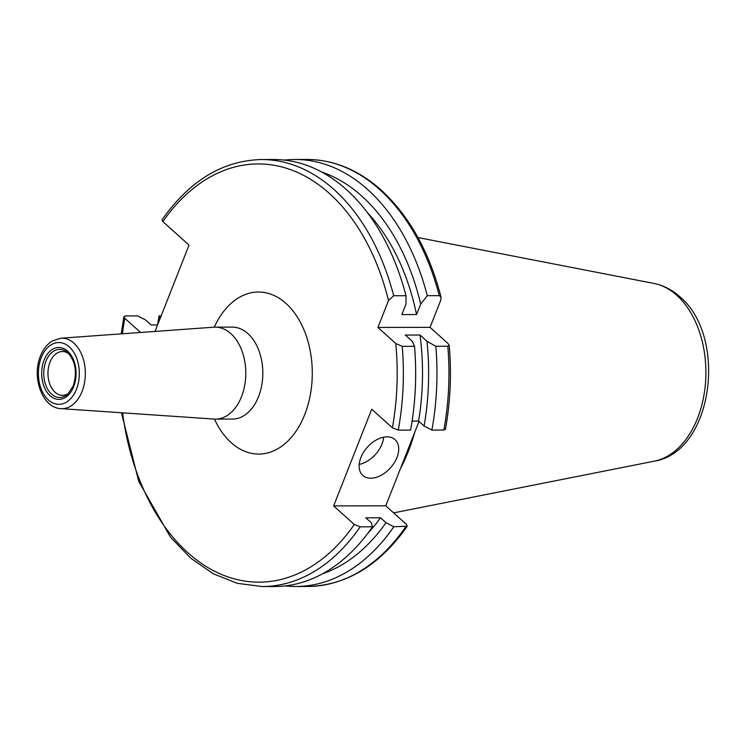 <?xml version="1.0" encoding="UTF-8"?>
<svg xmlns="http://www.w3.org/2000/svg" width="746" height="746" viewBox="0 0 746 746"><rect width="100%" height="100%" fill="white"/><g stroke="black" fill="none" stroke-linecap="round" stroke-linejoin="round"><path stroke-width="1.12" d="M396.956 457.494A24.086 15.48 131.9 0 0 395.007 439.608A24.086 15.48 131.9 0 0 376.972 439.618A24.086 15.48 131.9 0 0 360.877 457.559A24.086 15.48 131.9 0 0 362.817 475.444A24.086 15.48 131.9 0 0 380.861 475.435A24.086 15.48 131.9 0 0 396.956 457.494M359.19 464.413A24.086 15.48 131.9 0 0 381.98 444.038A24.086 15.48 131.9 0 0 383.658 437.184M414.655 432.512A152.958 101.372 89.9 0 1 400.49 468.479M155.037 331.429L189.036 245.117L162.861 221.599L162.078 219.762C189.689 180.607 222.812 160.53 261.464 159.541A213.505 141.498 89.9 0 1 334.115 189.643A213.505 141.498 89.9 0 1 393.683 295.742L388.517 300.554L377.914 327.447L395.762 343.477L402.225 346.34A213.505 141.498 89.9 0 1 398.271 430.134L410.58 430.116A213.505 141.498 89.9 0 0 414.534 346.312L412.258 341.295L405.302 335.057L420.017 335.029L426.964 341.267L435.832 346.275A213.505 141.498 89.9 0 1 431.878 430.069L443.861 430.05L445.437 429.295C450.416 401.674 451.666 373.671 449.195 345.295L447.908 343.384L430.06 327.354L440.662 300.452L441.063 297.15L439.273 295.658L427.29 295.677L420.688 304.088L416.557 314.57L401.852 314.598L405.973 304.116L405.992 295.724L393.683 295.742M261.464 159.541L273.773 159.523A213.505 141.498 89.9 0 1 346.424 189.615A213.505 141.498 89.9 0 1 405.992 295.724M157.611 324.883L151.056 324.902L145.573 319.969L137.768 315.931L125.468 315.95L123.883 316.705L124.778 318.281L140.565 332.474M321.778 172.074A205.877 136.443 89.9 0 1 361.847 196.133A205.877 136.443 89.9 0 1 420.688 304.088M284.422 160.101A213.505 141.498 89.9 0 1 295.071 159.476A213.505 141.498 89.9 0 1 367.722 189.577A213.505 141.498 89.9 0 1 427.29 295.677M68.884 393.086A21.895 14.51 89.9 0 1 62.515 395.324A21.895 14.51 89.9 0 1 49.87 384.255A21.895 14.51 89.9 0 1 49.991 362.211A21.895 14.51 89.9 0 1 62.431 351.525A21.895 14.51 89.9 0 1 68.809 353.735M241.518 396.676A45.982 30.474 89.9 0 1 215.398 419.112A45.982 30.474 89.9 0 1 213.981 419.065L60.958 408.64A35.258 23.368 89.9 0 0 82.06 391.473A35.258 23.368 89.9 0 0 81.985 355.282A35.258 23.368 89.9 0 0 60.818 338.208L213.804 327.196A45.982 30.474 89.9 0 1 215.221 327.149A45.982 30.474 89.9 0 1 241.769 350.387A45.982 30.474 89.9 0 1 241.518 396.676M380.507 517.789L365.801 517.817L371.284 522.741L372.496 526.797L360.187 526.825L354.322 524.503L333.639 505.919L385.775 505.816L406.467 524.401L407.241 526.238L393.795 526.76L385.99 522.713L380.507 517.789A196.636 130.326 89.9 0 1 367.825 533.297M385.775 505.816L419.01 421.471M161.155 315.884L159.075 315.884L159.97 318.896M393.795 526.76A213.505 141.498 89.9 0 1 295.882 586.477A213.505 141.498 89.9 0 1 285.233 585.899M157.565 324.883A213.505 141.498 89.9 0 1 159.075 315.884M385.99 522.713A205.877 136.443 89.9 0 1 322.542 573.777M367.219 212.386A196.636 130.326 89.9 0 1 416.557 314.57M372.496 526.797A213.505 141.498 89.9 0 1 274.584 586.524L262.275 586.543A213.505 141.498 89.9 0 0 360.187 526.825M395.762 343.477A209.122 138.597 89.9 0 1 392.405 427.812L371.722 409.237L333.639 505.919M435.832 346.275L447.814 346.247L449.195 345.295M426.964 341.267A205.877 136.443 89.9 0 1 424.082 426.031L431.878 430.069M420.017 335.029A196.636 130.326 89.9 0 1 418.59 421.098L424.082 426.031M412.09 421.117L418.59 421.098M414.534 346.312L402.225 346.34M392.405 427.812L398.271 430.134M377.914 327.447L430.06 327.354M654.345 461.159C713.372 451.768 727.872 336.409 679.793 296.731C672.109 289.812 663.511 285.373 654 283.443A89.604 59.391 89.9 0 1 676.827 295.341A89.604 59.391 89.9 0 1 704.69 390.41A89.604 59.391 89.9 0 1 654.345 461.159L393.627 512.875M162.861 221.599A209.122 138.597 89.9 0 1 329.35 193.41A209.122 138.597 89.9 0 1 388.517 300.554M295.071 159.476L307.054 159.458A213.505 141.498 89.9 0 1 379.695 189.559A213.505 141.498 89.9 0 1 439.273 295.658M67.867 394.084A24.049 15.936 89.9 0 1 48.434 390.428A24.049 15.936 89.9 0 1 45.982 361.12A24.049 15.936 89.9 0 1 67.783 352.746C75.532 361.288 77.351 372.338 73.248 385.906L67.867 394.084M73.649 386.708A25.942 17.195 89.9 0 1 50.085 395.716A25.942 17.195 89.9 0 1 44.079 360.15A25.942 17.195 89.9 0 1 67.644 351.142A25.942 17.195 89.9 0 1 73.649 386.708M215.221 327.149L232.267 327.112A45.982 30.474 89.9 0 1 258.815 350.359A45.982 30.474 89.9 0 1 258.554 396.639A45.982 30.474 89.9 0 1 232.444 419.084L215.398 419.112M214.279 327.168A81.025 53.693 89.9 0 1 287.48 304.825A81.025 53.693 89.9 0 1 304.76 414.524A81.025 53.693 89.9 0 1 214.456 419.093M76.465 389.235A30.884 20.468 89.9 0 1 48.415 399.959A30.884 20.468 89.9 0 1 41.263 357.623A30.884 20.468 89.9 0 1 69.313 346.899A30.884 20.468 89.9 0 1 76.465 389.235M405.777 526.732A213.505 141.498 89.9 0 1 307.865 586.459C346.508 585.47 379.639 565.393 407.241 526.238M354.322 524.503A209.122 138.597 89.9 0 1 216.62 572.247A209.122 138.597 89.9 0 1 122.568 412.836M122.419 333.779A209.122 138.597 89.9 0 1 124.778 318.281M447.814 346.247A213.505 141.498 89.9 0 1 443.861 430.05M307.054 159.458C333.742 159.653 358.444 169.855 381.141 190.062C409.19 215.827 429.164 251.523 441.063 297.15M60.818 338.208L52.425 340.894C47.166 344.13 43.175 349.175 40.471 356.01C31.509 377.019 42.14 407.997 60.958 408.64M295.882 586.477L307.865 586.459M123.883 316.705L121.272 333.863M121.421 412.762L138.709 481.329L170.517 537.204L190.817 558.25L213.328 573.805L237.396 583.353L262.275 586.543M654 283.443L417.937 237.545"/></g></svg>
